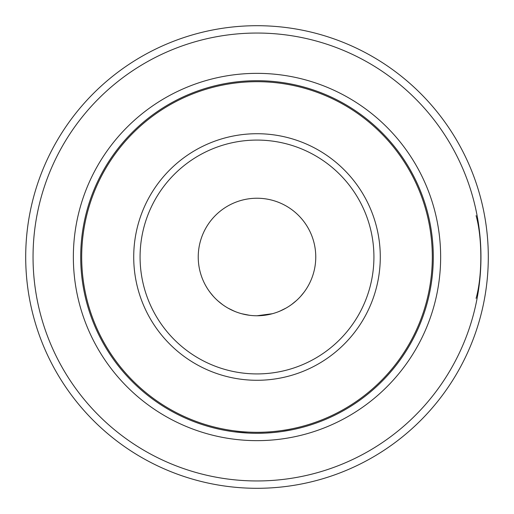 <?xml version="1.0" encoding="UTF-8"?>
<svg xmlns="http://www.w3.org/2000/svg" width="514" height="514" viewBox="0 0 514 514"><rect width="100%" height="100%" fill="white"/><g stroke="black" fill="none" stroke-linecap="round" stroke-linejoin="round"><path stroke-width="0.77" d="M476.08 298.358C482.402 276.23 482.402 237.77 476.08 215.642M257 488.3A231.3 231.3 0 0 0 488.3 257A231.3 231.3 0 0 0 257 25.7A231.3 231.3 0 0 0 25.7 257A231.3 231.3 0 0 0 257 488.3A231.3 231.3 0 0 1 25.7 257A231.3 231.3 0 0 1 257 25.7A231.3 231.3 0 0 1 488.3 257A231.3 231.3 0 0 1 257 488.3M300.818 427.764L299.694 428.053M299.418 428.117L296.507 428.817M292.203 429.749L281.421 431.599M280.136 431.773L272.921 432.576M265.006 433.116L257 433.296A176.296 176.296 0 0 1 80.704 257A176.296 176.296 0 0 1 257 80.704A176.296 176.296 0 0 1 433.296 257A176.296 176.296 0 0 1 257 433.296L254.989 433.289M213.181 427.764L214.306 428.053M214.582 428.117L216.799 428.657M221.797 429.749L226.867 430.706M233.864 431.773L248.5 433.096L240.295 432.505M248.994 433.116L255.021 433.289M216.69 299.758L218.758 301.622M222.363 304.474L223.59 305.342M231.698 310.038L235.855 311.831M244.882 314.497L250.093 315.358M297.33 299.746L295.897 301.05M291.708 304.416L289.639 305.869M281.678 310.334L278.125 311.837M268.205 314.684L263.978 315.352M257 315.763A58.763 58.763 0 0 0 315.763 257A58.763 58.763 0 0 0 257 198.237A58.763 58.763 0 0 0 198.237 257A58.763 58.763 0 0 0 257 315.763L272.401 313.713M232.257 431.554L226.79 430.693M217.942 428.92L214.209 428.027M205.581 425.631L206.975 426.055M207.123 426.093L209.86 426.877M213.927 427.956L219.176 429.196M225.466 430.456L232.559 431.593M253.389 433.263L260.611 433.263M249.406 315.275L241.728 313.746M234.525 311.298L228.087 308.162M222.607 304.648L217.936 300.902M215.218 298.326L214.126 297.195M211.164 293.777L208.909 290.776M207.27 288.309L206.172 286.491M205.696 285.662L206.384 286.851M207.791 289.119L208.054 289.523M210.091 292.395L213.387 296.385M218.148 301.088L222.446 304.532M228.55 308.419L232.45 310.392M241.721 313.746L249.579 315.294M265.507 433.096L273.711 432.505M281.454 431.593L288.553 430.449M294.837 429.19L300.086 427.95M304.153 426.877L306.884 426.093M307.031 426.048L308.419 425.631M305.727 426.434L304.121 426.883M296.077 428.914L294.792 429.203M272.015 432.659L269.49 432.859M268.706 432.91L265.487 433.096M298.66 298.448L299.893 297.176M300.658 296.334L304.166 292.055M304.494 291.611L305.059 290.821M306.704 288.354L307.635 286.818M307.61 286.863L308.368 285.546M306.241 289.074L305.991 289.453M296.469 300.536L291.586 304.513M286.125 308.04L279.68 311.214M257 480.956A223.956 223.956 0 0 0 480.956 257A223.956 223.956 0 0 0 257 33.044A223.956 223.956 0 0 0 33.044 257A223.956 223.956 0 0 0 257 480.956M257 73.354A183.646 183.646 0 0 0 73.354 257A183.646 183.646 0 0 0 257 440.646A183.646 183.646 0 0 0 440.646 257A183.646 183.646 0 0 0 257 73.354M257 80.704A176.296 176.296 0 0 1 433.296 257A176.296 176.296 0 0 1 257 433.296M257 81.687A175.313 175.313 0 0 1 432.313 257A175.313 175.313 0 0 1 257 432.313A175.313 175.313 0 0 1 81.687 257A175.313 175.313 0 0 1 257 81.687M257 373.922A116.922 116.922 0 0 1 140.078 257A116.922 116.922 0 0 1 257 140.078A116.922 116.922 0 0 1 373.922 257A116.922 116.922 0 0 1 257 373.922M257 380.283A123.283 123.283 0 0 1 133.717 257A123.283 123.283 0 0 1 257 133.717A123.283 123.283 0 0 1 380.283 257A123.283 123.283 0 0 1 257 380.283"/></g></svg>
